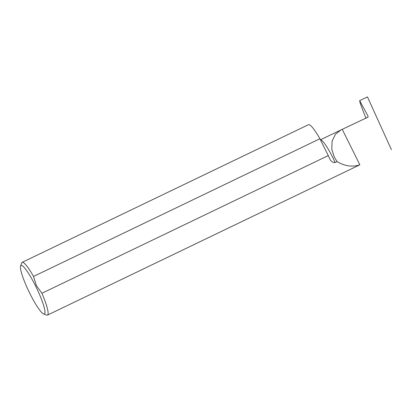 <?xml version="1.0" encoding="UTF-8"?>
<svg xmlns="http://www.w3.org/2000/svg" width="412" height="412" viewBox="0 0 412 412"><rect width="100%" height="100%" fill="white"/><g stroke="black" fill="none" stroke-linecap="round" stroke-linejoin="round"><path stroke-width="0.62" d="M43.631 313.975A26.914 4.208 -115.7 0 0 35.561 285.969A26.914 4.208 -115.7 0 0 20.6 266.07A26.914 4.208 -115.7 0 0 29.87 293.498A26.914 4.208 -115.7 0 0 43.631 313.975L46.664 315.082A29.257 4.573 -115.7 0 0 47.478 315.098A29.257 4.573 -115.7 0 0 41.906 293.277L328.266 155.597A29.257 4.573 64.3 0 1 328.781 156.797L329.847 158.934C330.924 161.427 332.695 162.627 335.162 162.539L337.093 161.612L334.271 157.06L331.809 149.371L332.072 141.208L335.373 134.322L340.822 130.007L368.034 117.116M33.547 276.437A29.257 4.573 -115.7 0 0 22.124 262.362L308.48 124.687A29.257 4.573 64.3 0 1 319.908 138.756L33.547 276.437L36.338 285.526L41.906 293.277M22.124 262.362A29.257 4.573 -115.7 0 0 21.63 263.01L20.6 266.07M47.478 315.098L359.846 164.81C352.492 167.287 344.906 166.216 337.093 161.612M368.009 117.163L368.024 116.102L359.671 100.641L367.458 96.902L391.4 149.638M359.846 164.81L342.264 129.394M359.671 100.641L360.129 103.082L365.944 118.352M328.266 155.597L319.908 138.756M335.162 162.539A23.422 3.662 -115.7 0 0 332.881 157.724A23.422 3.662 -115.7 0 0 320.443 139.838M368.024 116.102L367.901 117.317M340.822 130.007L320.428 139.807"/></g></svg>
